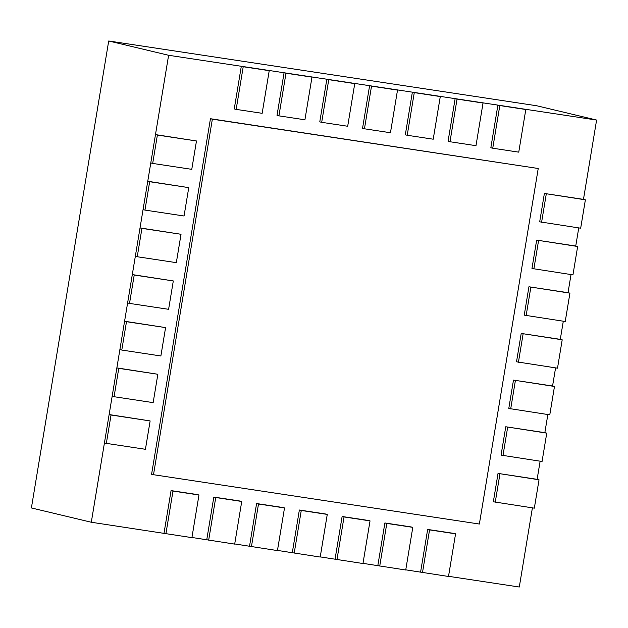 <?xml version="1.0" encoding="UTF-8"?>
<svg xmlns="http://www.w3.org/2000/svg" width="628" height="628" viewBox="0 0 628 628"><rect width="100%" height="100%" fill="white"/><g stroke="black" fill="none" stroke-linecap="round" stroke-linejoin="round"><path stroke-width="0.94" d="M448.533 576.308L519.293 587.015L532.403 507.864M539.028 479.784L498.035 473.41L493.341 501.78L534.334 508.154L539.028 479.784L537.121 479.329L540.127 461.203M546.753 433.124L505.76 426.757L501.065 455.119L542.058 461.494L546.753 433.124L544.845 432.668L547.851 414.543M554.477 386.463L513.484 380.097L508.79 408.467L549.783 414.833L554.477 386.463L552.569 386.008L555.576 367.882M562.201 339.803L521.209 333.437L516.514 361.806L557.507 368.173L562.201 339.803L560.294 339.348L563.3 321.222M569.926 293.15L528.933 286.776L524.239 315.146L565.231 321.512L569.926 293.15L568.018 292.695L571.025 274.562M577.65 246.49L536.657 240.116L531.963 268.486L572.956 274.86L577.65 246.49L575.743 246.035L578.749 227.901M585.375 199.83L544.382 193.455L539.688 221.825L580.68 228.2L585.375 199.83L583.467 199.374L596.6 120.05L536.697 105.755L108.707 40.985L168.61 55.28L91.303 522.245L191.917 537.639L198.974 494.99L197.066 494.534L171.067 490.601L172.975 491.057L165.918 533.698M191.94 537.474L234.684 544.107L241.741 501.466L239.833 501.003L213.826 497.07L215.742 497.525L208.677 540.174M234.707 543.942L277.443 550.583L284.508 507.934L282.592 507.479L256.593 503.546L258.501 504.001L251.443 546.643M277.474 550.418L320.209 557.052L327.267 514.41L325.359 513.955L299.36 510.015L301.267 510.47L294.21 553.119M320.233 556.895L362.976 563.528L370.033 520.879L368.126 520.424L342.127 516.491L344.034 516.946L336.977 559.587M363 563.363L405.735 569.996L412.8 527.355L410.893 526.9L384.886 522.959L386.801 523.414L379.736 566.064M405.767 569.839L448.502 576.473L455.567 533.824L453.651 533.368L427.652 529.435L429.56 529.891L422.503 572.532M108.707 40.985L31.4 507.95L91.303 522.245M596.6 120.05L168.61 55.28M262.159 113.315L269.224 70.674L241.309 66.278L243.217 66.733L236.159 109.382L262.159 113.315M241.309 66.278L234.252 108.927L236.159 109.382M269.224 70.674L243.217 66.733M304.925 119.791L311.983 77.142L284.076 72.754L285.983 73.209L278.926 115.85L304.925 119.791M284.076 72.754L277.019 115.395L278.926 115.85M311.983 77.142L285.983 73.209M347.692 126.259L354.749 83.618L326.843 79.222L328.75 79.678L321.693 122.327L347.692 126.259M326.843 79.222L319.778 121.871L321.693 122.327M354.749 83.618L328.75 79.678M390.451 132.736L397.516 90.087L369.602 85.698L371.517 86.154L364.452 128.795L390.451 132.736M369.602 85.698L362.544 128.34L364.452 128.795M397.516 90.087L371.517 86.154M433.218 139.204L440.283 96.563L412.368 92.167L414.276 92.622L407.219 135.271L433.218 139.204M412.368 92.167L405.311 134.816L407.219 135.271M440.283 96.563L414.276 92.622M475.985 145.68L483.042 103.031L455.135 98.643L457.043 99.098L449.986 141.747L475.985 145.68M455.135 98.643L448.07 141.284L449.986 141.747M483.042 103.031L457.043 99.098M518.752 152.149L525.809 109.508L497.902 105.112L499.81 105.567L492.745 148.216L518.752 152.149M497.902 105.112L490.837 147.761L492.745 148.216M525.809 109.508L499.81 105.567M546.289 193.911L541.595 222.281M544.382 193.455L583.467 199.374M538.565 240.571L533.871 268.941M536.657 240.116L575.743 246.035M530.841 287.231L526.146 315.601M528.933 286.776L568.018 292.695M523.116 333.892L518.422 362.262M521.209 333.437L560.294 339.348M515.392 380.552L510.697 408.922M513.484 380.097L552.569 386.008M507.667 427.213L502.973 455.575M505.76 426.757L544.845 432.668M499.943 473.865L495.249 502.235M498.035 473.41L537.121 479.329M420.595 572.077L427.652 529.435M455.567 533.824L429.56 529.891M377.828 565.608L384.886 522.959M412.8 527.355L386.801 523.414M335.062 559.132L342.127 516.491M370.033 520.879L344.034 516.946M292.303 552.664L299.36 510.015M327.267 514.41L301.267 510.47M249.536 546.187L256.593 503.546M284.508 507.934L258.501 504.001M206.769 539.719L213.826 497.07M241.741 501.466L215.742 497.525M164.002 533.243L171.067 490.601M198.974 494.99L172.975 491.057M145.429 449.295L150.131 420.925L109.131 414.551L111.038 415.006L106.344 443.376L145.429 449.295M109.131 414.551L104.436 442.921L106.344 443.376M150.131 420.925L111.038 415.006M153.154 402.634L157.856 374.264L116.855 367.89L118.763 368.346L114.068 396.715L153.154 402.634M116.855 367.89L112.161 396.26L114.068 396.715M157.856 374.264L118.763 368.346M160.878 355.974L165.58 327.604L124.579 321.238L126.487 321.693L121.793 350.055L160.878 355.974M124.579 321.238L119.885 349.6L121.793 350.055M165.58 327.604L126.487 321.693M168.602 309.314L173.304 280.944L132.304 274.577L134.211 275.033L129.517 303.403L168.602 309.314M132.304 274.577L127.61 302.947L129.517 303.403M173.304 280.944L134.211 275.033M176.327 262.653L181.029 234.283L140.028 227.917L141.936 228.372L137.242 256.742L176.327 262.653M140.028 227.917L135.334 256.287L137.242 256.742M181.029 234.283L141.936 228.372M184.051 215.993L188.753 187.631L147.753 181.257L149.66 181.712L144.966 210.082L184.051 215.993M147.753 181.257L143.058 209.626L144.966 210.082M188.753 187.631L149.66 181.712M191.776 169.34L196.478 140.97L155.477 134.596L157.385 135.051L152.69 163.421L191.776 169.34M155.477 134.596L150.783 162.966L152.69 163.421M196.478 140.97L157.385 135.051M479.368 524.035L538.227 168.492L210.451 118.716L212.358 119.171L153.499 474.713L479.368 524.035M210.451 118.716L151.591 474.258L153.499 474.713M538.227 168.492L212.358 119.171"/></g></svg>
